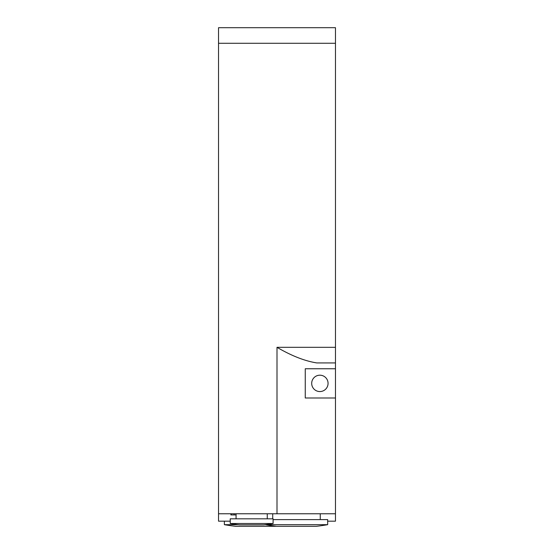 <?xml version="1.0" encoding="UTF-8"?>
<svg xmlns="http://www.w3.org/2000/svg" width="554" height="554" viewBox="0 0 554 554"><rect width="100%" height="100%" fill="white"/><g stroke="black" fill="none" stroke-linecap="round" stroke-linejoin="round"><path stroke-width="0.83" d="M327.67 521.169L335.468 521.169L335.468 27.7L218.532 27.7L218.532 43.288L335.468 43.288M236.073 514.929L230.893 514.929L230.893 513.766M231.288 513.766L231.288 514.929M335.468 513.766L218.532 513.766L218.532 521.169L230.229 521.169M263.746 524.839L239.577 524.839A118.881 118.881 0 0 1 230.229 523.509L273.101 523.509A118.881 118.881 0 0 1 263.746 524.839M273.101 523.509L273.101 518.828L230.229 518.828L230.229 523.509M265.304 524.673L265.29 524.673A179.302 179.302 0 0 0 276.612 526.3L316.369 526.3A179.302 179.302 0 0 0 327.67 524.673L265.304 524.673M238.04 524.673L224.377 524.673A179.302 179.302 0 0 0 235.685 526.3L275.442 526.3A179.302 179.302 0 0 0 276.024 526.231M327.67 524.673L327.67 519.61L273.101 519.61M328.065 383.382A8.185 8.185 0 0 0 315.787 376.291A8.185 8.185 0 0 0 315.787 390.466A8.185 8.185 0 0 0 328.065 383.382M335.468 368.763L305.261 368.763L305.261 397.994L335.468 397.994M335.468 362.918L316.75 362.918C304.783 361.021 291.536 355.827 277 347.323L335.468 347.323M218.532 513.766L218.532 43.288M234.127 513.766L234.127 514.929M277 513.766L277 347.323M236.073 513.766L236.073 518.828M267.257 513.766L267.257 518.828M224.377 521.169L224.377 524.673M272.713 513.766L272.713 518.828M320.267 513.766L320.267 519.61"/></g></svg>
